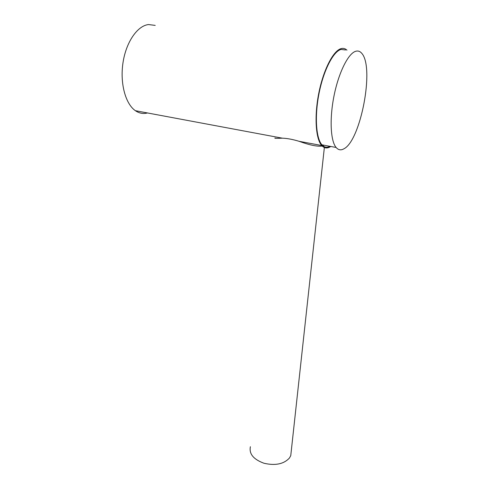 <?xml version="1.0" encoding="UTF-8"?>
<svg xmlns="http://www.w3.org/2000/svg" width="489" height="489" viewBox="0 0 489 489"><rect width="100%" height="100%" fill="white"/><g stroke="black" fill="none" stroke-linecap="round" stroke-linejoin="round"><path stroke-width="0.73" d="M330.772 146.474L330.112 146.877C326.952 148.662 324.152 148.21 321.713 145.526C315.741 138.962 314.152 116.645 318.767 93.283C323.339 69.915 333.26 50.593 341.151 48.619C343.321 48.044 345.252 48.558 346.958 50.159M329.916 146.315C326.921 147.88 324.262 147.385 321.939 144.823C316.059 138.356 314.494 116.388 319.036 93.405C323.535 70.416 333.29 51.388 341.059 49.42L345.552 49.982M323.907 145.19L322.923 145.789M147.489 112.953C143.265 114.078 139.224 113.32 135.374 110.691C125.618 104.029 119.884 83.643 122.953 63.008C125.942 42.366 137.281 25.783 148.497 24.554L155.215 25.397M250.386 446.726C248.95 453.89 253.491 459.403 264.017 463.26C275.313 465.846 283.791 464.098 289.445 458.016L290.759 455.626L324.36 147.525M322.208 146.052C317.379 146.718 309.665 145.129 299.079 141.297C292.66 139.371 287.098 138.332 282.404 138.179C276.358 138.442 273.932 138.375 275.124 137.977M355.76 51.259C358.064 50.611 360.063 51.296 361.768 53.325C374.751 67.531 360.607 140.563 344.011 148.742C341.016 150.52 338.382 150.099 336.12 147.47C330.57 141.015 329.372 118.913 334.042 95.728C338.669 72.531 348.29 53.289 355.76 51.259M299.079 141.297L321.713 145.526M282.404 138.179L135.374 110.691M321.939 144.823L336.12 147.47"/></g></svg>
